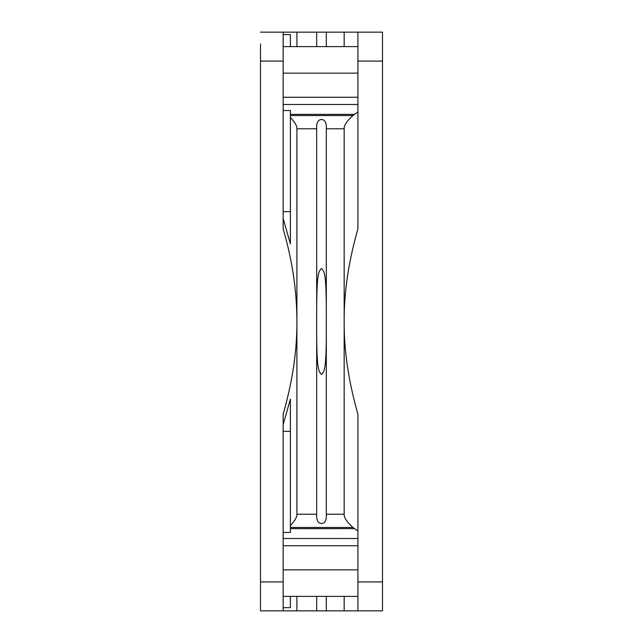 <?xml version="1.0" encoding="UTF-8"?>
<svg xmlns="http://www.w3.org/2000/svg" width="643" height="643" viewBox="0 0 643 643"><rect width="100%" height="100%" fill="white"/><g stroke="black" fill="none" stroke-linecap="round" stroke-linejoin="round"><path stroke-width="0.96" d="M283.161 532.476L290.395 532.476L290.395 399.15L283.161 424.444M283.161 218.556L290.395 243.85L290.395 110.524L283.161 110.524M290.395 46.617L290.395 34.577L283.161 34.577M283.161 607.643L290.395 607.643L290.395 596.382M260.495 43.925L260.495 610.85L283.161 610.85L283.161 414.14C292.509 381.428 297.09 350.548 296.905 321.5C296.913 291.263 292.332 260.383 283.161 228.86L283.161 32.15L296.905 32.15L296.905 46.617M260.495 141.082L260.495 162.325M260.495 139.113L260.495 138.044M260.495 171.199L260.495 160.686M260.495 164.946L260.495 162.92M260.495 588.305L260.495 583.113M260.495 601.904L260.495 601.004M260.495 599.959L260.495 598.794M260.495 499.788L260.495 471.801M260.495 482.314L260.495 480.675M260.495 478.054L260.495 480.08M260.495 482.25L260.495 484.581M283.161 211.643L290.395 211.643M283.161 431.357L290.395 431.357M290.395 117.452C294.952 122.299 297.122 126.076 296.905 128.777L296.905 514.223C297.122 516.924 294.952 520.701 290.395 525.548M344.166 596.382L344.166 610.85L382.505 610.85L357.91 610.85L357.91 414.14C348.554 381.412 343.973 350.531 344.166 321.5L344.166 128.777C343.941 125.409 346.874 120.988 352.959 115.531L354.51 114.374L290.395 114.374M321.5 119.461C325.077 119.799 326.684 122.901 326.322 128.777L326.322 514.223C326.684 520.099 325.077 523.201 321.5 523.539C317.923 523.201 316.316 520.099 316.678 514.223L316.678 321.5C316.436 371.196 318.615 371.172 321.5 374.547C324.385 371.172 326.564 371.196 326.322 321.5C326.564 271.804 324.385 271.828 321.5 268.452C318.615 271.828 316.436 271.804 316.678 321.5L316.678 128.777C316.316 122.901 317.923 119.799 321.5 119.461M357.91 111.978L354.51 114.374M283.161 104.487L357.91 104.487M283.161 97.254L357.91 97.254M382.505 610.85L382.505 32.15L357.91 32.15L357.91 228.86C348.562 261.572 343.981 292.452 344.166 321.5L344.166 514.223C343.941 517.591 346.874 522.012 352.959 527.469L357.91 531.022M357.91 46.617L283.161 46.617M316.678 46.617L316.678 32.15L260.495 32.15M357.91 596.382L283.161 596.382M357.91 545.746L283.161 545.746M357.91 538.512L283.161 538.512M296.905 596.382L296.905 610.85L283.161 610.85M357.91 610.85L347.027 610.85M326.322 596.382L326.322 610.85L323.083 610.85M321.773 610.85L321.227 610.85M316.678 596.382L316.678 610.85L319.933 610.85M296.905 610.85L344.166 610.85M357.91 32.15L326.322 32.15L326.322 46.617M344.166 46.617L344.166 32.15M326.322 32.15L316.678 32.15L326.322 32.15M290.395 115.531L352.959 115.531M326.322 128.777L344.166 128.777M296.905 128.777L316.678 128.777M283.161 73.141L357.91 73.141M357.91 569.859L283.161 569.859M290.395 528.626L354.51 528.618M352.959 527.469L290.395 527.469M316.678 514.223L296.905 514.223M344.166 514.223L326.322 514.223M260.495 581.915L283.161 581.915M283.161 61.085L260.495 61.085M357.91 581.915L382.505 581.915M382.505 61.085L357.91 61.085"/></g></svg>
